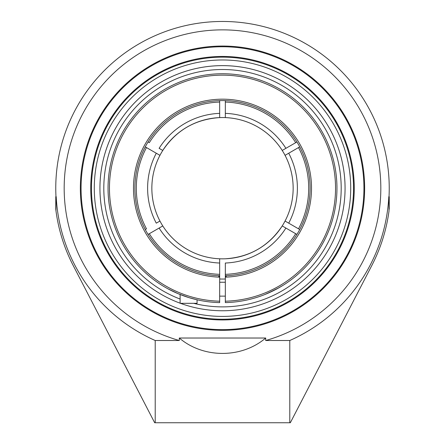 <?xml version="1.0" encoding="UTF-8"?>
<svg xmlns="http://www.w3.org/2000/svg" width="445" height="445" viewBox="0 0 445 445"><rect width="100%" height="100%" fill="white"/><g stroke="black" fill="none" stroke-linecap="round" stroke-linejoin="round"><path stroke-width="0.67" d="M222.5 57.149A131.041 131.041 0 0 1 353.541 188.196A131.041 131.041 0 0 1 222.5 319.237A131.041 131.041 0 0 1 91.459 188.196A131.041 131.041 0 0 1 222.5 57.149M222.5 319.944A131.748 131.748 0 0 0 336.598 122.319A131.748 131.748 0 0 0 108.402 122.319A131.748 131.748 0 0 0 222.5 319.944M363.938 188.196A141.438 141.438 0 0 1 222.5 329.634A141.438 141.438 0 0 1 81.062 188.196A141.438 141.438 0 0 1 222.5 46.753A141.438 141.438 0 0 1 363.938 188.196M80.35 188.196A142.15 142.15 0 0 0 293.572 311.294A142.15 142.15 0 0 0 293.572 65.092A142.15 142.15 0 0 0 80.35 188.196M265.704 340.508A158.325 158.325 0 0 0 237.068 30.538A158.325 158.325 0 0 0 179.296 340.508L179.296 338.028L265.704 338.028L265.704 340.508L289.79 340.508A166.519 166.519 0 0 0 388.802 196.673L389.23 196.673L389.23 209.261M345.064 188.196A122.564 122.564 0 0 0 103.318 159.605A122.564 122.564 0 0 0 180.108 303.195A122.564 122.564 0 0 1 133.578 103.841A122.564 122.564 0 0 1 335.107 139.802A122.564 122.564 0 0 1 222.5 310.76A122.564 122.564 0 0 0 345.064 188.196M180.447 303.318A122.564 122.564 0 0 0 222.5 310.76A122.564 122.564 0 0 1 180.447 303.318M289.79 422.75L290.324 422.75L371.786 265.565A166.73 166.73 0 0 0 389.019 210.936L389.019 196.673A166.73 166.73 0 0 0 218.261 21.516A166.73 166.73 0 0 0 55.981 196.673L55.981 210.936A166.73 166.73 0 0 0 73.214 265.565L154.676 422.75L289.79 422.75L289.79 340.508M55.981 210.936L55.77 209.261L55.981 210.936M55.77 209.261L55.77 196.673L56.198 196.673A166.519 166.519 0 0 0 155.21 340.508L155.21 422.75M155.21 340.508L179.296 340.508M265.704 338.028C241.618 358.542 203.382 358.542 179.296 338.028M298.417 147.623L285.05 155.344A70.649 70.649 0 0 1 293.149 188.196A70.649 70.649 0 0 0 222.5 117.541A70.649 70.649 0 0 1 282.225 150.449L296.915 141.966A87.604 87.604 0 0 0 225.326 100.631L225.326 117.602A70.649 70.649 0 0 1 285.05 221.043L299.741 229.525A87.604 87.604 0 0 0 299.741 146.861L288.722 153.225A74.888 74.888 0 0 1 288.722 223.162M225.326 275.755A87.604 87.604 0 0 0 296.915 234.42L285.896 228.057A74.888 74.888 0 0 1 225.326 263.028L225.326 302.611A114.454 114.454 0 0 0 336.937 186.31A114.454 114.454 0 0 0 221.56 73.748A114.454 114.454 0 0 0 108.046 188.196A114.454 114.454 0 0 0 219.674 302.611L219.674 301.198A113.041 113.041 0 0 1 125.078 130.858A113.041 113.041 0 0 1 319.922 130.858A113.041 113.041 0 0 1 225.326 301.198M219.674 279.004A90.858 90.858 0 0 0 225.326 279.004M219.674 301.198L219.674 258.784A70.649 70.649 0 0 1 162.775 225.938L148.085 234.42A87.604 87.604 0 0 0 219.674 275.755M149.348 142.695L149.309 142.673A86.191 86.191 0 0 1 219.674 102.05L219.674 100.631A87.604 87.604 0 0 0 148.085 141.966L149.309 142.673M295.652 142.695L295.691 142.673A86.191 86.191 0 0 0 225.326 102.05M298.478 147.59L298.517 147.568A86.191 86.191 0 0 1 298.517 228.819M146.522 147.59L145.259 146.861A87.604 87.604 0 0 0 145.259 229.525L146.483 228.819A86.191 86.191 0 0 1 146.483 147.568L156.278 153.225A74.888 74.888 0 0 0 156.278 223.162L159.95 221.043A70.649 70.649 0 0 1 159.95 155.344L146.583 147.623M295.652 233.692L294.451 232.996M285.896 228.057L282.225 225.938A70.649 70.649 0 0 1 159.95 221.043M285.946 154.827L287.008 154.215M287.793 153.759L288.677 153.252M159.95 155.344A70.649 70.649 0 0 1 219.674 117.602L219.674 113.358A74.888 74.888 0 0 0 159.104 148.33L162.775 150.449A70.649 70.649 0 0 1 219.674 117.602L219.674 102.05M159.054 221.56L157.992 222.177M225.326 114.855L225.326 113.358A74.888 74.888 0 0 1 285.896 148.33M219.674 261.532L219.674 263.028A74.888 74.888 0 0 1 159.104 228.057M288.677 223.134L287.798 222.628M287.003 222.172L285.067 221.054M297.254 228.09L298.478 228.797M156.323 153.252L157.207 153.759M157.992 154.215L159.933 155.333M159.605 227.768L160.016 227.534M161.763 226.522L162.041 226.366M162.347 226.182L162.759 225.949M283.387 149.776L282.225 150.449M162.692 150.582C176.264 130.224 195.26 119.232 219.674 117.602A70.649 70.649 0 0 1 222.5 117.541A70.649 70.649 0 0 0 214.44 118.003A70.649 70.649 0 0 1 282.225 225.938A70.649 70.649 0 0 1 225.326 258.784C249.74 257.154 268.736 246.163 282.308 225.804M295.691 233.714A86.191 86.191 0 0 1 225.326 274.337M219.674 274.337A86.191 86.191 0 0 1 149.309 233.714M207.693 119.115A70.649 70.649 0 0 0 170.129 140.77A70.649 70.649 0 0 1 207.693 119.115M165.701 146.183A70.649 70.649 0 0 0 230.56 258.384A70.649 70.649 0 0 1 165.701 146.183M237.307 257.277A70.649 70.649 0 0 0 274.871 235.616A70.649 70.649 0 0 1 237.307 257.277M279.299 230.21A70.649 70.649 0 0 0 293.149 188.196A70.649 70.649 0 0 1 279.299 230.21M193.619 303.318A118.693 118.693 0 0 0 341.193 188.196A118.693 118.693 0 0 0 105.782 166.641A118.693 118.693 0 0 0 180.108 299.057M260.553 296.136L261.482 295.803L260.553 296.136M264.87 294.512L276.345 289.189L282.814 285.462M284.539 284.372L287.409 282.458M285.523 283.732L284.55 284.366M278.937 287.765L266.833 293.711M225.326 277.168L226.739 275.694A87.604 87.604 0 0 0 310.059 185.37A87.604 87.604 0 0 0 221.087 100.598A87.604 87.604 0 0 0 134.896 188.196A87.604 87.604 0 0 0 218.261 275.694L219.674 277.168A89.017 89.017 0 0 1 145.882 142.873A89.017 89.017 0 0 1 299.118 142.873A89.017 89.017 0 0 1 225.326 277.168M163.243 286.113L161.407 284.978L163.243 286.113M147.173 274.365L146.043 273.363L147.173 274.365M168.088 288.883L178.261 293.75L188.986 297.627L197.068 299.785L197.068 303.318L180.108 303.318L180.108 294.507M222.5 316.412A128.216 128.216 0 0 1 94.284 188.196A128.216 128.216 0 0 1 222.5 59.975A128.216 128.216 0 0 1 350.716 188.196A128.216 128.216 0 0 1 222.5 316.412M219.674 296.136L225.326 296.136M219.674 282.241L225.326 282.241"/></g></svg>
